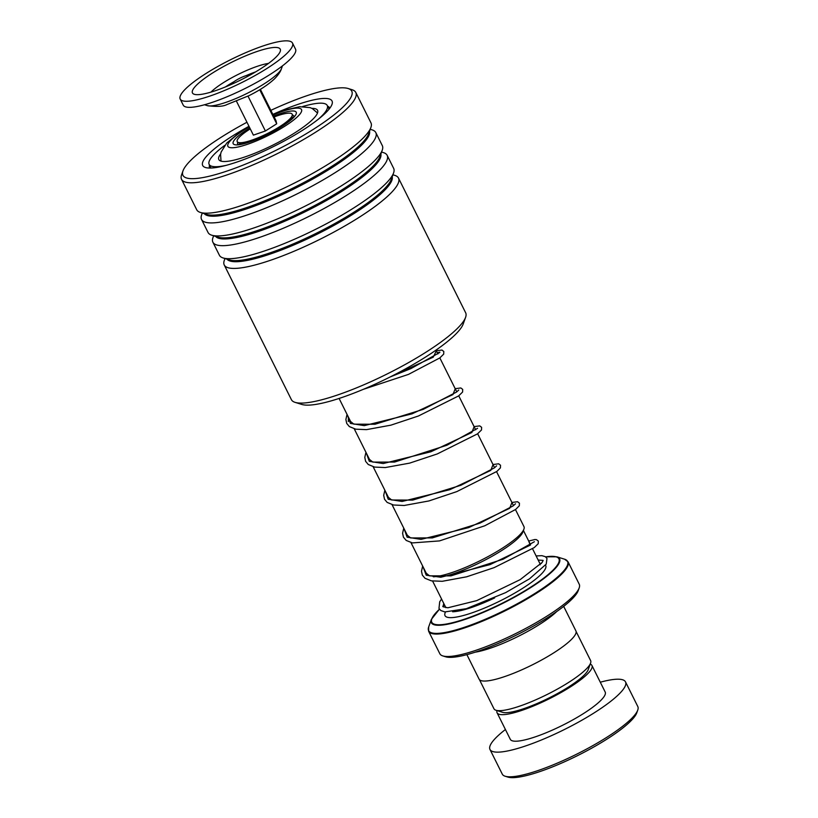 <?xml version="1.0" encoding="UTF-8"?>
<svg xmlns="http://www.w3.org/2000/svg" width="818" height="818" viewBox="0 0 818 818"><rect width="100%" height="100%" fill="white"/><g stroke="black" fill="none" stroke-linecap="round" stroke-linejoin="round"><path stroke-width="1.23" d="M576.097 631.476L590.606 660.566A53.998 10.951 153.5 0 1 590.576 663.122L588.234 669.635A48.896 9.918 153.5 0 1 572.999 684.053A48.896 9.918 153.5 0 1 502.62 712.325L496.015 710.269A53.998 10.951 153.5 0 1 493.949 708.756L479.45 679.666M590.576 663.122A53.998 10.951 153.5 0 1 573.745 679.052A53.998 10.951 153.5 0 1 496.015 710.269M433.315 576.792A54.131 10.971 -26.5 0 0 507.048 545.105A54.131 10.971 -26.5 0 0 523.909 529.144L522.917 531.904A51.963 10.542 153.5 0 1 506.731 547.222A51.963 10.542 153.5 0 1 441.045 577.038M556.741 611.527A54.09 10.971 153.5 0 1 544.829 620.944A54.09 10.971 153.5 0 1 475.166 652.191M579.185 587.917L578.193 590.678A75.726 15.358 153.5 0 1 554.604 613.009A75.726 15.358 153.5 0 1 445.606 656.782L442.804 655.913A77.884 15.798 -26.5 0 0 554.921 610.893A77.884 15.798 -26.5 0 0 579.185 587.917A77.884 15.798 -26.5 0 0 579.236 584.236L568.05 561.802A77.884 15.798 153.5 0 1 543.735 588.449A77.884 15.798 153.5 0 1 472.19 625.218A77.884 15.798 153.5 0 1 428.642 631.302L428.663 626.987A77.628 15.746 -26.5 0 0 465.401 626.946A77.628 15.746 -26.5 0 0 543.316 587.938A77.628 15.746 -26.5 0 0 564.594 559.205L556.854 556.802A71.647 14.53 153.5 0 1 537.211 583.316A71.647 14.53 153.5 0 1 465.309 619.318A71.647 14.53 153.5 0 1 431.393 619.359L439.419 609.205M428.642 631.302L439.839 653.746A77.884 15.798 -26.5 0 0 442.804 655.913M563.684 606.373L575.903 630.882A54.09 10.971 153.5 0 1 559.011 649.39A54.09 10.971 153.5 0 1 509.328 674.922A54.09 10.971 153.5 0 1 479.092 679.144L466.873 654.635M523.909 529.144A54.131 10.971 -26.5 0 0 523.949 526.587L515.463 509.573M637.754 710.116L636.762 712.877A73.559 14.918 153.5 0 1 613.837 734.574A73.559 14.918 153.5 0 1 507.958 777.1L505.156 776.231A75.726 15.358 -26.5 0 0 614.154 732.458A75.726 15.358 -26.5 0 0 637.754 710.116A75.726 15.358 -26.5 0 0 637.805 706.537L625.514 681.895A75.726 15.358 -26.5 0 0 600.289 682.212M505.412 729.523A75.726 15.358 -26.5 0 0 489.982 749.472L502.272 774.114A75.726 15.358 -26.5 0 0 505.156 776.231M497.017 710.576A53.006 10.746 -26.5 0 0 497.078 712.785A53.006 10.746 -26.5 0 0 526.71 708.654A53.006 10.746 -26.5 0 0 575.391 683.623A53.006 10.746 -26.5 0 0 591.946 665.484A53.006 10.746 -26.5 0 0 590.218 664.104M497.078 712.785L510.309 739.329A53.006 10.746 -26.5 0 0 539.941 735.198A53.006 10.746 -26.5 0 0 588.633 710.167A53.006 10.746 -26.5 0 0 605.187 692.028L591.946 665.484M489.982 749.472A75.726 15.358 -26.5 0 0 532.313 743.552A75.726 15.358 -26.5 0 0 601.864 707.805A75.726 15.358 -26.5 0 0 625.514 681.895M465.585 317.364L463.203 323.989A92.168 18.691 153.5 0 1 423.918 358.09A92.168 18.691 153.5 0 1 301.822 404.45L295.104 402.364A97.352 19.744 -26.5 0 0 424.082 353.386A97.352 19.744 -26.5 0 0 465.585 317.364A97.352 19.744 -26.5 0 0 465.646 312.762L398.499 178.089A97.352 19.744 153.5 0 1 356.934 218.713A97.352 19.744 153.5 0 1 224.244 264.971A97.352 19.744 153.5 0 1 224.306 260.369L224.96 258.539M224.244 264.971L291.392 399.644A97.352 19.744 -26.5 0 0 295.104 402.364M246.964 122.25A94.326 19.131 -26.5 0 0 223.212 135.972A94.326 19.131 -26.5 0 0 182.997 170.87A94.326 19.131 -26.5 0 0 221.872 172.721A94.326 19.131 -26.5 0 0 311.494 130.512A94.326 19.131 -26.5 0 0 348.171 88.518A94.326 19.131 -26.5 0 0 270.84 110.348M348.171 88.518L352.088 89.735A97.352 19.744 153.5 0 1 355.799 92.454A97.352 19.744 153.5 0 1 314.235 133.078A97.352 19.744 153.5 0 1 181.545 179.336A97.352 19.744 153.5 0 1 181.616 174.735L182.997 170.87M272.864 114.397A72.26 14.652 153.5 0 1 331.975 104.418A72.26 14.652 153.5 0 1 301.167 131.156A72.26 14.652 153.5 0 1 205.441 167.506A72.26 14.652 153.5 0 1 233.539 135.338A72.26 14.652 153.5 0 1 248.989 126.309M329.787 108.221A67.066 13.599 -26.5 0 0 329.644 107.864A67.066 13.599 -26.5 0 0 327.589 106.176M381.587 152.046L383.438 152.618A97.352 19.744 153.5 0 1 387.159 155.338L393.652 168.365A97.352 19.744 153.5 0 1 393.581 172.956A97.352 19.744 153.5 0 1 352.077 208.989A97.352 19.744 153.5 0 1 223.109 257.956A97.352 19.744 153.5 0 1 219.388 255.236L212.895 242.22A97.352 19.744 153.5 0 1 212.966 237.619L213.621 235.788M387.159 155.338A97.352 19.744 153.5 0 1 345.585 195.962A97.352 19.744 153.5 0 1 212.895 242.22M370.237 129.295L372.098 129.868A97.352 19.744 153.5 0 1 375.81 132.588L382.303 145.604A97.352 19.744 153.5 0 1 382.241 150.205A97.352 19.744 153.5 0 1 340.738 186.228A97.352 19.744 153.5 0 1 211.76 235.206A97.352 19.744 153.5 0 1 208.048 232.486L201.555 219.469A97.352 19.744 153.5 0 1 201.617 214.868L202.281 213.038M375.81 132.588A97.352 19.744 153.5 0 1 334.245 173.212A97.352 19.744 153.5 0 1 201.555 219.469M355.799 92.454L370.963 122.853A97.352 19.744 153.5 0 1 370.902 127.455A97.352 19.744 153.5 0 1 329.388 163.477A97.352 19.744 153.5 0 1 200.42 212.455A97.352 19.744 153.5 0 1 196.709 209.735L181.545 179.336M392.926 174.796L394.787 175.369A97.352 19.744 153.5 0 1 398.499 178.089M209.48 165.062A67.066 13.599 -26.5 0 0 209.602 167.721A67.066 13.599 -26.5 0 0 209.797 168.048M220.666 153.876A55.174 11.186 -26.5 0 0 218.835 159.571A55.174 11.186 -26.5 0 0 267.271 147.823A55.174 11.186 -26.5 0 0 317.578 110.338A55.174 11.186 -26.5 0 0 311.924 108.375M317.946 119.53A65.982 13.385 -26.5 0 0 327.261 105.512A65.982 13.385 -26.5 0 0 302.721 106.514M224.725 145.399A65.982 13.385 -26.5 0 0 209.152 164.398A65.982 13.385 -26.5 0 0 225.952 165.389M250.155 75.031A10.818 2.198 -26.5 0 0 241.678 77.352A10.818 2.198 -26.5 0 0 232.22 83.15A10.818 2.198 -26.5 0 0 231.218 84.469M180.195 99.05L183.222 105.123A62.741 12.72 -26.5 0 0 228.928 95.972A62.741 12.72 -26.5 0 0 289.613 59.796A62.741 12.72 -26.5 0 0 295.523 49.131L292.496 43.057A62.741 12.72 -26.5 0 0 246.791 52.219A62.741 12.72 -26.5 0 0 186.105 88.385A62.741 12.72 -26.5 0 0 180.195 99.05A62.741 12.72 -26.5 0 0 225.901 89.898A62.741 12.72 -26.5 0 0 286.586 53.732A62.741 12.72 -26.5 0 0 292.496 43.057M275.615 57.505A49.049 9.949 -26.5 0 0 280.216 51.473A49.049 9.949 -26.5 0 0 248.958 54.489A49.049 9.949 -26.5 0 0 197.077 84.602A49.049 9.949 -26.5 0 0 194.316 94.305A49.049 9.949 -26.5 0 0 232.721 83.794A49.049 9.949 -26.5 0 0 275.615 57.505M236.494 101.258L253.386 135.134L265.39 130.992L248.007 96.135M265.39 130.992L276.709 123.794L259.725 89.745M276.709 123.794L276.024 120.747L260.38 89.346M274.142 116.964A30.726 6.227 153.5 0 1 292.302 114.53A30.726 6.227 153.5 0 1 292.302 115.246A30.726 6.227 153.5 0 1 267.486 133.508A30.726 6.227 153.5 0 1 237.966 142.332A30.726 6.227 153.5 0 1 237.108 141.35A30.726 6.227 153.5 0 1 250.267 128.866M348.315 421.567L348.396 417.108L348.315 421.567M437.272 352.752L439.828 352.159L437.272 352.752M292.333 115.031A31.37 6.36 153.5 0 1 293.928 116.391M237.905 144.326A31.37 6.36 153.5 0 1 237.772 142.23M273.693 116.074A35.205 7.137 153.5 0 1 295.697 111.626A35.205 7.137 153.5 0 1 285.226 124.275A35.205 7.137 153.5 0 1 240.584 144.5A35.205 7.137 153.5 0 1 244.193 131.596A35.205 7.137 153.5 0 1 249.817 127.976M494.645 597.907A51.923 10.532 153.5 0 1 452.589 611.762M249.245 126.821A41.145 8.344 -26.5 0 0 240.737 132.219A41.145 8.344 -26.5 0 0 236.514 147.291A41.145 8.344 -26.5 0 0 288.682 123.661A41.145 8.344 -26.5 0 0 300.676 108.733A41.145 8.344 -26.5 0 0 273.12 114.919M532.549 548.776L539.931 563.592A51.923 10.532 153.5 0 1 540.166 564.839M539.87 563.459A56.248 11.411 153.5 0 1 541.363 563.5M545.534 565.166A56.248 11.411 153.5 0 1 528.131 584.696A56.248 11.411 153.5 0 1 470.299 613.428A56.248 11.411 153.5 0 1 445.493 611.997M444.501 604.921A71.033 14.407 -26.5 0 0 442.783 606.332M439.45 609.246A71.033 14.407 -26.5 0 0 454.89 622.099A71.033 14.407 -26.5 0 0 536.751 583.162A71.033 14.407 -26.5 0 0 545.626 556.874M392.221 176.77A92.414 18.742 153.5 0 1 352.466 214.531A92.414 18.742 153.5 0 1 226.975 259.163M380.871 154.019A92.414 18.742 153.5 0 1 341.116 191.78A92.414 18.742 153.5 0 1 215.625 236.412M369.531 131.269A92.414 18.742 153.5 0 1 329.777 169.029A92.414 18.742 153.5 0 1 204.285 213.662M393.581 172.956L391.321 179.254A92.414 18.742 153.5 0 1 351.924 213.457A92.414 18.742 153.5 0 1 229.49 259.94L223.109 257.956M382.241 150.205L379.981 156.504A92.414 18.742 153.5 0 1 340.585 190.706A92.414 18.742 153.5 0 1 218.15 237.189L211.76 235.206M370.902 127.455L368.642 133.753A92.414 18.742 153.5 0 1 329.235 167.956A92.414 18.742 153.5 0 1 206.811 214.439L200.42 212.455M528.725 541.107L530.248 545.156L490.074 564.604L440.82 577.252L426.239 575.218L423.07 566.874M511.945 502.518L509.665 508.326L468.704 527.61L421.004 539.379L407.119 537.181L404.164 528.949M493.039 464.593L490.759 470.411L449.798 489.696L402.098 501.465L388.213 499.256L385.258 491.035M474.133 426.679L471.853 432.497L430.892 451.771L383.192 463.54L369.307 461.342L366.352 453.111M455.227 388.754L452.947 394.573L411.986 413.857L364.286 425.626L350.401 423.417L347.445 415.196M436.321 350.84L433.254 357.149L389.879 377.108M281.464 68.64C280.594 71.606 278.222 75.062 274.337 79.009C268.028 84.827 259.562 90.379 248.948 95.665L227.046 104.52C223.232 106.555 216.637 106.923 207.271 105.624A42.362 8.589 -26.5 0 0 240.441 96.544A42.362 8.589 -26.5 0 0 277.496 73.845A42.362 8.589 -26.5 0 0 281.464 68.64L282.435 65.89M268.468 63.436A37.454 7.597 -26.5 0 0 211.453 91.616A37.454 7.597 -26.5 0 0 210.932 92.127M255.553 71.923A30.092 6.104 -26.5 0 0 246.198 75.604M234.05 81.657A30.092 6.104 -26.5 0 0 225.482 86.912M238.12 144.51L237.711 144.285C236.596 144.541 242.486 145.021 256.382 139.428C266.862 135.123 276.29 130.144 284.664 124.5L293.938 116.677M432.61 581.066L445.882 607.692M339.102 398.448L350.687 421.689M354.245 428.836L369.583 459.593M373.151 466.751L388.499 497.528M392.057 504.665L407.395 535.432M410.963 542.59L426.311 573.367M221.013 161.136L220.584 154.387L221.136 152.025L226.719 143.068L239.06 132.884L249.112 126.555M539.931 563.592L540.125 564.154M442.773 606.281L444.481 604.88M431.393 619.359L428.663 626.987M556.854 556.802L545.555 556.823M568.05 561.802L564.594 559.205M317.507 113.017L312.384 108.61L310.165 107.639L299.654 106.698L285.768 109.888L272.987 114.653M435.974 350.145L437.875 353.959M439.839 357.906L456.781 391.873M458.745 395.82L475.687 429.798M477.651 433.734L494.593 467.712M496.557 471.659L513.5 505.636M523.428 530.483L530.596 544.87M327.261 105.512L329.071 109.142M209.152 164.398L210.962 168.027M534.389 541.71L503.06 559.246L451.015 575.862L429.542 575.862L426.229 573.203M515.483 503.796L513.193 505.872L480.074 523.08L432.323 537.917L410.656 537.947L407.323 535.279M496.577 465.871L494.389 467.876L460.912 485.268L412.661 500.115L391.669 500.002L388.417 497.354M477.569 428.325L447.006 445.207L394.532 462.068L372.844 462.109L369.511 459.44M458.765 390.033L456.587 392.026L423.182 409.389L374.981 424.256L353.877 424.164L350.605 421.515M439.757 352.486L411.045 368.54L390.206 376.945M443.765 603.439L442.988 606.741L447.865 607.784L476.761 600.616L520.166 579.645L542.191 562.395L543.152 560.432M543.111 560.402L538.162 560.033M441.567 599.021L439.706 601.823L438.969 608.459L440.82 610.525L444.849 611.925L466.342 608.684L505.616 592.631L529.471 578.847L546.22 564.134L546.986 558.449L545.299 556.659L541.925 555.667L536.117 555.933M528.704 541.056L534.86 539.522L536.444 539.635L538.326 541.066L538.224 543.714L534.246 547.59L494.164 567.62L466.608 576.813L442.221 581.301L431.393 580.852L424.992 578.275L422.333 575.095L421.505 571.209L422.661 566.046M511.915 502.456L517.569 501.72L519.43 503.172L519.328 505.769L515.596 509.481L484.706 525.81L439.491 540.913L412.395 542.917L406.209 540.442L403.417 537.14L402.599 533.244L403.755 528.131M493.009 464.532L498.643 463.796L500.514 465.238L500.411 467.886L496.904 471.403L456.863 491.587L428.898 500.953L404.174 505.483L393.489 505.003L387.149 502.405L384.511 499.225L383.703 495.33L384.849 490.207M474.103 426.618L479.737 425.881L481.608 427.313L481.505 429.961L477.477 433.877L437.241 453.949L409.654 463.121L385.298 467.559L374.603 467.088L368.243 464.491L365.605 461.311L364.797 457.415L365.943 452.293M455.197 388.693L460.82 387.957L462.702 389.388L462.599 392.037L458.601 395.932L418.448 415.984L390.881 425.166L366.495 429.634L355.738 429.174L349.358 426.587L346.709 423.407L345.891 419.522L347.036 414.368M436.291 350.779L441.965 350.053L443.816 351.515L443.704 354.112L439.798 357.936L408.499 374.388L363.212 389.378M207.271 105.624L204.48 104.755M291.556 119.101L292.302 115.246M241.494 144.07L237.966 142.332"/></g></svg>

